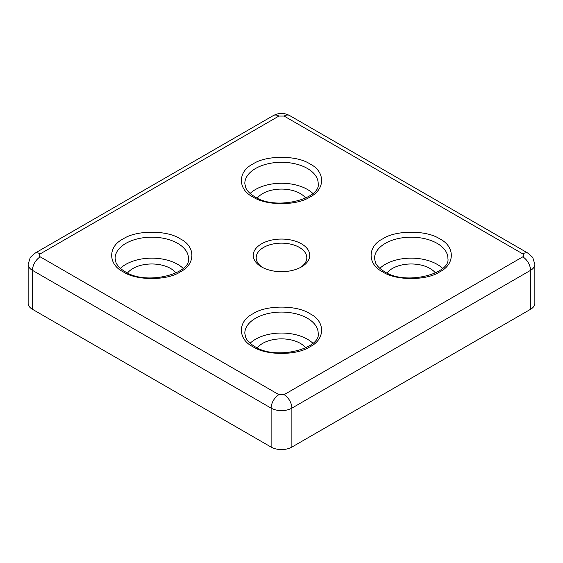 <?xml version="1.0" encoding="UTF-8"?>
<svg xmlns="http://www.w3.org/2000/svg" width="563" height="563" viewBox="0 0 563 563"><rect width="100%" height="100%" fill="white"/><g stroke="black" fill="none" stroke-linecap="round" stroke-linejoin="round"><path stroke-width="0.84" d="M252.963 196.951C237.558 189.478 237.551 171.483 252.963 164.002C265.912 155.107 297.088 155.107 310.037 164.002C325.442 171.476 325.449 189.478 310.037 196.951C297.088 205.847 265.912 205.847 252.963 196.951M123.248 271.845C107.843 264.364 107.836 246.369 123.248 238.895C136.197 230 167.373 229.993 180.322 238.895C195.734 246.369 195.734 264.364 180.322 271.845C167.373 280.74 136.197 280.74 123.248 271.845M252.963 346.731C237.558 339.257 237.551 321.262 252.963 313.781C265.912 304.886 297.088 304.886 310.037 313.781C325.442 321.255 325.449 339.257 310.037 346.731C297.088 355.626 265.912 355.633 252.963 346.731M382.678 271.845C367.266 264.364 367.266 246.369 382.678 238.895C395.627 230 426.803 229.993 439.752 238.895C455.157 246.369 455.164 264.364 439.752 271.845C426.803 280.74 395.627 280.74 382.678 271.845M261.521 266.897L261.521 266.897A28.249 16.313 180 0 1 261.528 243.835A28.249 16.313 180 0 1 301.479 243.835A28.249 16.313 180 0 1 301.479 266.897A28.249 16.313 180 0 1 261.521 266.897M300.382 267.502A25.314 14.617 0 0 0 306.814 257.763A25.314 14.617 0 0 0 299.403 247.431A25.314 14.617 0 0 0 271.809 244.258A25.314 14.617 0 0 0 256.186 257.763A25.314 14.617 0 0 0 262.618 267.502M312.866 193.454A36.686 21.183 0 0 0 307.44 189.464A36.686 21.183 0 0 0 250.134 193.454M183.158 268.347A36.686 21.183 0 0 0 177.725 264.357A36.686 21.183 0 0 0 120.419 268.347M312.866 343.24A36.686 21.183 0 0 0 307.44 339.243A36.686 21.183 0 0 0 250.134 343.24M442.581 268.347A36.686 21.183 0 0 0 437.155 264.357A36.686 21.183 0 0 0 379.842 268.347M257.291 198.085A26.602 15.356 180 0 1 300.311 193.581A26.602 15.356 180 0 1 305.709 198.085M127.576 272.971A26.602 15.356 180 0 1 170.596 268.474A26.602 15.356 180 0 1 175.994 272.971M257.291 347.864A26.602 15.356 180 0 1 300.311 343.367A26.602 15.356 180 0 1 305.709 347.864M387.006 272.971A26.602 15.356 180 0 1 430.026 268.474A26.602 15.356 180 0 1 435.424 272.971M530.55 309.291A14.673 8.473 0 0 0 534.85 303.295L534.85 264.357A14.673 8.473 0 0 1 530.55 270.346L530.55 309.291L291.88 447.085L291.88 408.14L530.55 270.346A11.007 6.355 -120 0 0 522.767 256.862L284.097 394.663L278.903 394.663L40.233 256.862C38.833 255.869 38.833 254.87 40.233 253.871L278.903 116.069L284.097 116.069L522.767 253.871C524.167 254.87 524.167 255.869 522.767 256.862M284.097 394.663A11.007 6.355 60 0 1 291.88 408.14A14.673 8.473 0 0 1 271.12 408.14L271.12 447.085L32.45 309.291L32.45 270.346L271.12 408.14A11.007 6.355 -60 0 1 278.903 394.663M278.903 116.069A11.007 6.355 -120 0 0 273.4 115.528L34.73 253.322L30.268 257.453L28.15 264.357L28.15 303.295A14.673 8.473 0 0 0 32.45 309.291M271.12 447.085A14.673 8.473 0 0 0 291.88 447.085M244.814 183.475A36.686 21.183 180 0 1 267.46 163.903A36.686 21.183 180 0 1 307.44 168.492A36.686 21.183 180 0 1 318.186 183.475C321.255 198.711 276.018 211.012 254.8 196.769C250.12 193.975 247.087 190.934 245.707 187.655L244.814 183.475M115.098 258.361A36.686 21.183 180 0 1 137.745 238.796A36.686 21.183 180 0 1 177.725 243.385A36.686 21.183 180 0 1 188.471 258.361C191.54 273.597 146.303 285.905 125.085 271.662C120.405 268.868 117.371 265.827 115.992 262.541L115.098 258.361M244.814 333.254A36.686 21.183 180 0 1 267.46 313.682A36.686 21.183 180 0 1 307.44 318.278A36.686 21.183 180 0 1 318.186 333.254C321.255 348.49 276.018 360.799 254.8 346.555C250.12 343.754 247.087 340.721 245.707 337.434L244.814 333.254M374.529 258.361A36.686 21.183 180 0 1 397.175 238.796A36.686 21.183 180 0 1 437.155 243.385A36.686 21.183 180 0 1 447.902 258.361C450.97 273.597 405.733 285.905 384.515 271.662C379.835 268.868 376.802 265.827 375.422 262.541L374.529 258.361M34.73 253.322A11.007 6.355 60 0 1 40.233 253.871M522.767 253.871A11.007 6.355 -60 0 1 528.27 253.322L289.6 115.528A11.007 6.355 120 0 0 284.097 116.069M40.233 256.862A11.007 6.355 120 0 0 32.45 270.346A14.673 8.473 0 0 1 28.15 264.357M273.4 115.528C278.798 112.734 284.202 112.734 289.6 115.528M534.85 264.357L532.732 257.453L528.27 253.322"/></g></svg>
